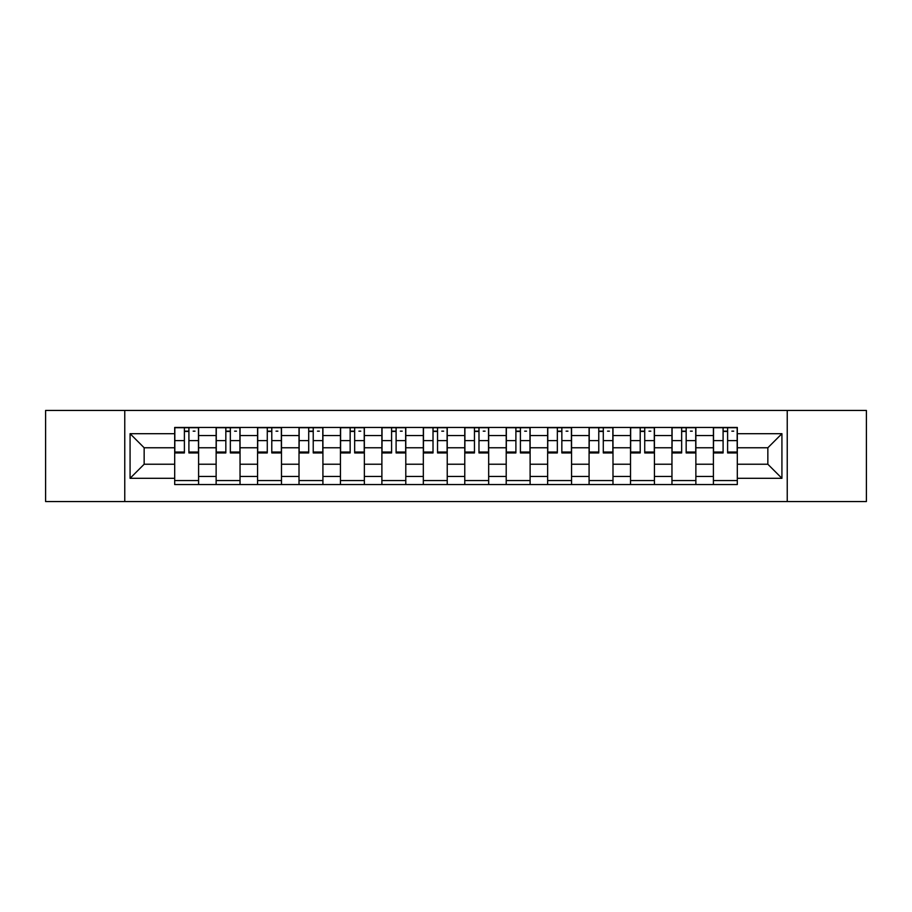<?xml version="1.0" encoding="UTF-8"?>
<svg xmlns="http://www.w3.org/2000/svg" width="912" height="912" viewBox="0 0 912 912"><rect width="100%" height="100%" fill="white"/><g stroke="black" fill="none" stroke-linecap="round" stroke-linejoin="round"><path stroke-width="1.37" d="M787.238 501.554L866.4 501.554L866.4 410.446L45.6 410.446L45.6 501.554L787.238 501.554L787.238 410.446M216.133 484.557L216.133 435.548L198.599 435.548L198.599 484.557M198.599 435.548L198.599 427.443M216.133 435.548L216.133 427.443M240.038 427.443L240.038 484.557M257.572 484.557L257.572 427.443M281.477 427.443L281.477 484.557M299.011 484.557L299.011 427.443M322.916 427.443L322.916 484.557M340.45 484.557L340.45 427.443M364.355 427.443L364.355 484.557M381.889 484.557L381.889 427.443M405.794 427.443L405.794 484.557M423.328 484.557L423.328 427.443M447.233 427.443L447.233 484.557M464.767 484.557L464.767 427.443M488.672 427.443L488.672 484.557M506.206 484.557L506.206 427.443M530.111 427.443L530.111 484.557M547.645 484.557L547.645 427.443M571.55 427.443L571.55 484.557M589.084 484.557L589.084 427.443M612.989 427.443L612.989 484.557M630.523 484.557L630.523 427.443M654.428 427.443L654.428 484.557M671.962 484.557L671.962 427.443M695.867 427.443L695.867 484.557M713.401 484.557L713.401 427.443M713.401 464.231L695.867 464.231M671.962 464.231L654.428 464.231M630.523 464.231L612.989 464.231M589.084 464.231L571.55 464.231M547.645 464.231L530.111 464.231M506.206 464.231L488.672 464.231M464.767 464.231L447.233 464.231M423.328 464.231L405.794 464.231M381.889 464.231L364.355 464.231M340.45 464.231L322.916 464.231M299.011 464.231L281.477 464.231M257.572 464.231L240.038 464.231M216.133 464.231L198.599 464.231M713.401 447.769L695.867 447.769M671.962 447.769L654.428 447.769M630.523 447.769L612.989 447.769M589.084 447.769L571.55 447.769M547.645 447.769L530.111 447.769M506.206 447.769L488.672 447.769M464.767 447.769L447.233 447.769M423.328 447.769L405.794 447.769M381.889 447.769L364.355 447.769M340.45 447.769L322.916 447.769M299.011 447.769L281.477 447.769M257.572 447.769L240.038 447.769M216.133 447.769L198.599 447.769M144.153 464.231L174.694 464.231L174.694 447.769L144.153 447.769L144.153 464.231L130.074 478.31L130.074 433.69L174.694 433.69L174.694 447.769M737.306 447.769L737.306 464.231L767.847 464.231L767.847 447.769L737.306 447.769L737.306 427.443L174.694 427.443L174.694 433.69M737.306 433.69L781.926 433.69L781.926 478.31L737.306 478.31L737.306 464.231M174.694 464.231L174.694 484.557L737.306 484.557L737.306 478.31M174.694 478.31L130.074 478.31M124.762 501.554L124.762 410.446M198.599 480.567L174.694 480.567M184.395 431.433L188.909 431.433M240.038 480.567L216.133 480.567M225.834 431.433L230.348 431.433M281.477 480.567L257.572 480.567M267.273 431.433L271.787 431.433M322.916 480.567L299.011 480.567M308.712 431.433L313.226 431.433M364.355 480.567L340.45 480.567M350.151 431.433L354.665 431.433M405.794 480.567L381.889 480.567M391.59 431.433L396.104 431.433M447.233 480.567L423.328 480.567M433.018 431.433L437.543 431.433M488.672 480.567L464.767 480.567M474.457 431.433L478.982 431.433M530.111 480.567L506.206 480.567M515.896 431.433L520.41 431.433M571.55 480.567L547.645 480.567M557.335 431.433L561.849 431.433M612.989 480.567L589.084 480.567M598.774 431.433L603.288 431.433M654.428 480.567L630.523 480.567M640.213 431.433L644.727 431.433M695.867 480.567L671.962 480.567M681.652 431.433L686.166 431.433M737.306 480.567L713.401 480.567M723.091 431.433L727.605 431.433M130.074 433.69L144.153 447.769M767.847 464.231L781.926 478.31M767.847 447.769L781.926 433.69M188.909 452.033L198.474 452.033L198.474 452.945L188.909 452.945L188.909 427.705L198.474 427.705L193.162 427.705M198.474 452.033L198.474 427.705M184.395 431.159L188.909 431.159M193.162 431.159L195.02 431.159M180.143 427.705L174.83 427.705L174.83 452.945L184.395 452.945L184.395 427.705L183.597 427.705M174.83 427.705L189.707 427.705M230.348 452.033L239.913 452.033L239.913 452.945L230.348 452.945L230.348 427.705L239.913 427.705L234.601 427.705M239.913 452.033L239.913 427.705M225.834 431.159L230.348 431.159M234.601 431.159L236.459 431.159M221.582 427.705L216.269 427.705L216.269 452.945L225.834 452.945L225.834 427.705L225.036 427.705M216.269 427.705L231.146 427.705M271.787 452.033L281.352 452.033L281.352 452.945L271.787 452.945L271.787 427.705L281.352 427.705L276.04 427.705M281.352 452.033L281.352 427.705M267.273 431.159L271.787 431.159M276.04 431.159L277.898 431.159M263.021 427.705L257.708 427.705L257.708 452.945L267.273 452.945L267.273 427.705L266.475 427.705M257.708 427.705L272.585 427.705M313.226 452.033L322.791 452.033L322.791 452.945L313.226 452.945L313.226 427.705L322.791 427.705L317.479 427.705M322.791 452.033L322.791 427.705M308.712 431.159L313.226 431.159M317.479 431.159L319.337 431.159M304.46 427.705L299.147 427.705L299.147 452.945L308.712 452.945L308.712 427.705L307.914 427.705M299.147 427.705L314.024 427.705M354.665 452.033L364.23 452.033L364.23 452.945L354.665 452.945L354.665 427.705L364.23 427.705L358.906 427.705M364.23 452.033L364.23 427.705M350.151 431.159L354.665 431.159M358.906 431.159L360.776 431.159M345.899 427.705L340.586 427.705L340.586 452.945L350.151 452.945L350.151 427.705L349.353 427.705M340.586 427.705L355.463 427.705M396.104 452.033L405.658 452.033L405.658 452.945L396.104 452.945L396.104 427.705L405.658 427.705L400.345 427.705M405.658 452.033L405.658 427.705M391.59 431.159L396.104 431.159M400.345 431.159L402.215 431.159M387.338 427.705L382.025 427.705L382.025 452.945L391.59 452.945L391.59 427.705L390.792 427.705M382.025 427.705L396.902 427.705M437.543 452.033L447.097 452.033L447.097 452.945L437.543 452.945L437.543 427.705L447.097 427.705L441.784 427.705M447.097 452.033L447.097 427.705M433.018 431.159L437.543 431.159M441.784 431.159L443.654 431.159M428.777 427.705L423.464 427.705L423.464 452.945L433.018 452.945L433.018 427.705L432.231 427.705M423.464 427.705L438.33 427.705M478.982 452.033L488.536 452.033L488.536 452.945L478.982 452.945L478.982 427.705L488.536 427.705L483.223 427.705M488.536 452.033L488.536 427.705M474.457 431.159L478.982 431.159M483.223 431.159L485.081 431.159M470.216 427.705L464.903 427.705L464.903 452.945L474.457 452.945L474.457 427.705L473.67 427.705M464.903 427.705L479.769 427.705M520.41 452.033L529.975 452.033L529.975 452.945L520.41 452.945L520.41 427.705L529.975 427.705L524.662 427.705M529.975 452.033L529.975 427.705M515.896 431.159L520.41 431.159M524.662 431.159L526.52 431.159M511.655 427.705L506.342 427.705L506.342 452.945L515.896 452.945L515.896 427.705L515.098 427.705M506.342 427.705L521.208 427.705M561.849 452.033L571.414 452.033L571.414 452.945L561.849 452.945L561.849 427.705L571.414 427.705L566.101 427.705M571.414 452.033L571.414 427.705M557.335 431.159L561.849 431.159M566.101 431.159L567.959 431.159M553.094 427.705L547.77 427.705L547.77 452.945L557.335 452.945L557.335 427.705L556.537 427.705M547.77 427.705L562.647 427.705M603.288 452.033L612.853 452.033L612.853 452.945L603.288 452.945L603.288 427.705L612.853 427.705L607.54 427.705M612.853 452.033L612.853 427.705M598.774 431.159L603.288 431.159M607.54 431.159L609.398 431.159M594.521 427.705L589.209 427.705L589.209 452.945L598.774 452.945L598.774 427.705L597.976 427.705M589.209 427.705L604.086 427.705M644.727 452.033L654.292 452.033L654.292 452.945L644.727 452.945L644.727 427.705L654.292 427.705L648.979 427.705M654.292 452.033L654.292 427.705M640.213 431.159L644.727 431.159M648.979 431.159L650.837 431.159M635.96 427.705L630.648 427.705L630.648 452.945L640.213 452.945L640.213 427.705L639.415 427.705M630.648 427.705L645.525 427.705M686.166 452.033L695.731 452.033L695.731 452.945L686.166 452.945L686.166 427.705L695.731 427.705L690.418 427.705M695.731 452.033L695.731 427.705M681.652 431.159L686.166 431.159M690.418 431.159L692.276 431.159M677.399 427.705L672.087 427.705L672.087 452.945L681.652 452.945L681.652 427.705L680.854 427.705M672.087 427.705L686.964 427.705M727.605 452.033L737.17 452.033L737.17 452.945L727.605 452.945L727.605 427.705L737.17 427.705L731.857 427.705M737.17 452.033L737.17 427.705M723.091 431.159L727.605 431.159M731.857 431.159L733.715 431.159M718.838 427.705L713.526 427.705L713.526 452.945L723.091 452.945L723.091 427.705L722.293 427.705M713.526 427.705L728.403 427.705M671.962 435.548L654.428 435.548M630.523 435.548L612.989 435.548M589.084 435.548L571.55 435.548M547.645 435.548L530.111 435.548M506.206 435.548L488.672 435.548M464.767 435.548L447.233 435.548M423.328 435.548L405.794 435.548M381.889 435.548L364.355 435.548M340.45 435.548L322.916 435.548M299.011 435.548L281.477 435.548M257.572 435.548L240.038 435.548M713.401 435.548L695.867 435.548M671.962 476.452L654.428 476.452M630.523 476.452L612.989 476.452M589.084 476.452L571.55 476.452M547.645 476.452L530.111 476.452M506.206 476.452L488.672 476.452M464.767 476.452L447.233 476.452M423.328 476.452L405.794 476.452M381.889 476.452L364.355 476.452M340.45 476.452L322.916 476.452M299.011 476.452L281.477 476.452M257.572 476.452L240.038 476.452M216.133 476.452L198.599 476.452M713.401 476.452L695.867 476.452M188.909 440.61L198.474 440.61M174.83 452.033L184.395 452.033M174.83 440.61L184.395 440.61M230.348 440.61L239.913 440.61M216.269 452.033L225.834 452.033M216.269 440.61L225.834 440.61M271.787 440.61L281.352 440.61M257.708 452.033L267.273 452.033M257.708 440.61L267.273 440.61M313.226 440.61L322.791 440.61M299.147 452.033L308.712 452.033M299.147 440.61L308.712 440.61M354.665 440.61L364.23 440.61M340.586 452.033L350.151 452.033M340.586 440.61L350.151 440.61M396.104 440.61L405.658 440.61M382.025 452.033L391.59 452.033M382.025 440.61L391.59 440.61M437.543 440.61L447.097 440.61M423.464 452.033L433.018 452.033M423.464 440.61L433.018 440.61M478.982 440.61L488.536 440.61M464.903 452.033L474.457 452.033M464.903 440.61L474.457 440.61M520.41 440.61L529.975 440.61M506.342 452.033L515.896 452.033M506.342 440.61L515.896 440.61M561.849 440.61L571.414 440.61M547.77 452.033L557.335 452.033M547.77 440.61L557.335 440.61M603.288 440.61L612.853 440.61M589.209 452.033L598.774 452.033M589.209 440.61L598.774 440.61M644.727 440.61L654.292 440.61M630.648 452.033L640.213 452.033M630.648 440.61L640.213 440.61M686.166 440.61L695.731 440.61M672.087 452.033L681.652 452.033M672.087 440.61L681.652 440.61M727.605 440.61L737.17 440.61M713.526 452.033L723.091 452.033M713.526 440.61L723.091 440.61"/></g></svg>
